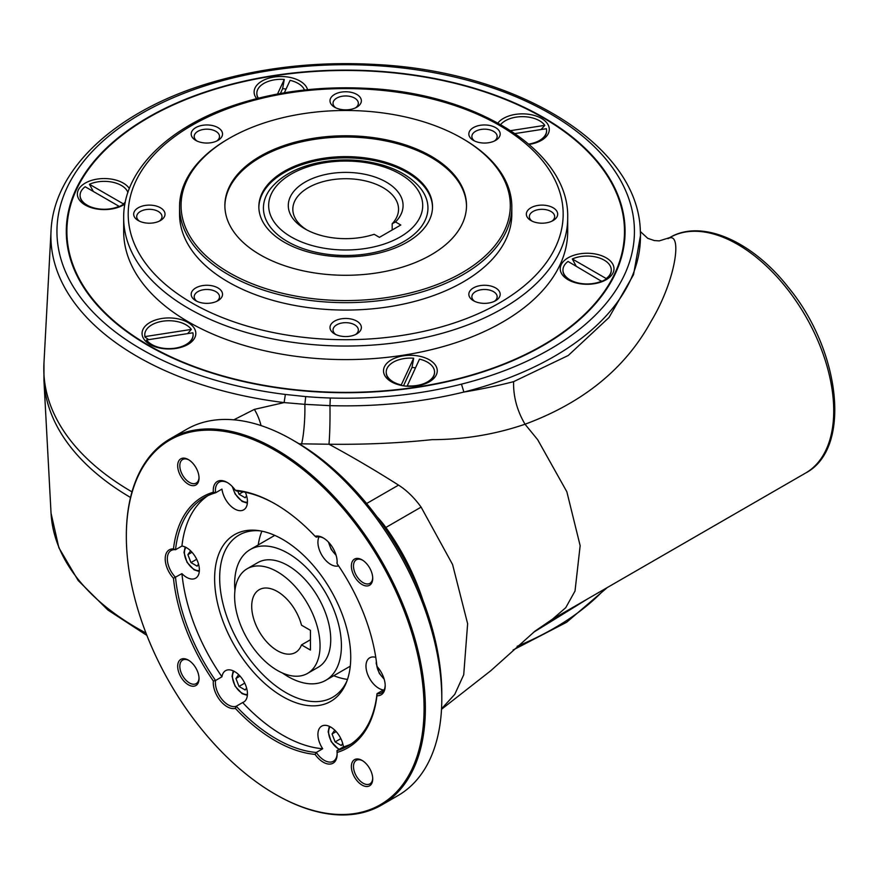 <?xml version="1.0" encoding="UTF-8"?>
<svg xmlns="http://www.w3.org/2000/svg" width="879" height="879" viewBox="0 0 879 879"><rect width="100%" height="100%" fill="white"/><g stroke="black" fill="none" stroke-linecap="round" stroke-linejoin="round"><path stroke-width="1.32" d="M562.956 270.249A24.162 13.954 0 0 0 562.956 270.501A24.162 13.954 0 0 0 570.031 280.357A24.162 13.954 0 0 0 576.503 283.027M597.731 283.027A24.162 13.954 0 0 0 601.939 281.522L600.939 282.082M576.184 266.161L572.306 258.986A24.162 13.954 180 0 1 597.742 257.47A24.162 13.954 180 0 1 611.279 270.007A24.162 13.954 180 0 1 606.202 278.555L572.306 258.986M601.675 281.61L606.202 279.05A24.162 13.954 0 0 0 611.279 270.501A24.162 13.954 0 0 0 611.279 270.249M606.125 257.8A26.886 15.525 0 0 0 568.109 257.8A26.886 15.525 0 0 0 568.109 279.742A26.886 15.525 0 0 0 606.125 279.742L606.125 279.742A26.886 15.525 0 0 0 606.125 257.8M553.1 220.552L553.1 220.552A15.668 9.043 0 0 0 553.1 207.763A15.668 9.043 0 0 0 530.938 207.763A15.668 9.043 0 0 0 530.938 220.552A15.668 9.043 0 0 0 553.1 220.552M551.913 221.167A12.647 7.307 0 0 0 554.671 216.619A12.647 7.307 0 0 0 542.024 209.323A12.647 7.307 0 0 0 529.367 216.619A12.647 7.307 0 0 0 532.125 221.167M529.169 144.409A26.886 15.525 0 0 0 541.431 140.354A26.886 15.525 0 0 0 541.431 118.401A26.886 15.525 0 0 0 497.921 123.005M420.777 188.6A82.252 47.488 180 0 1 392.331 247.109A82.252 47.488 180 0 1 287.521 241.571A82.252 47.488 180 0 1 270.6 188.6C281.016 175.855 297.025 167.208 318.616 162.648C340.645 158.352 362.093 159.198 382.958 165.219C399.725 170.284 412.328 178.085 420.777 188.6M258.855 207.378A86.845 50.136 180 0 1 312.946 161.549A86.845 50.136 180 0 1 407.087 172.537A86.845 50.136 180 0 1 432.523 207.378M407.087 171.306A86.845 50.136 180 0 1 432.523 206.763A86.845 50.136 180 0 1 345.689 256.899A86.845 50.136 180 0 1 258.844 206.763A86.845 50.136 180 0 1 312.452 160.439A86.845 50.136 180 0 1 407.087 171.306M543.035 117.731A279.401 161.307 180 0 1 543.255 117.852L543.255 117.852A279.401 161.307 180 0 1 625.079 231.671M66.288 231.671A279.401 161.307 180 0 1 148.122 117.852A279.401 161.307 180 0 1 148.331 117.731M542.826 117.61L542.826 117.61A278.797 160.956 0 0 0 148.551 117.61A278.797 160.956 0 0 0 148.551 345.238A278.797 160.956 0 0 0 542.826 345.238A278.797 160.956 0 0 0 542.826 117.61L543.255 117.852M386.222 372.289A24.162 13.954 -0 0 0 386.211 372.542A24.162 13.954 -0 0 0 393.287 382.398A24.162 13.954 -0 0 0 399.769 385.068M413.668 358.225L401.253 384.958A24.162 13.954 180 0 1 386.211 372.048A24.162 13.954 180 0 1 413.668 358.225L412.009 367.466L403.494 385.815M415.448 367.851A17.822 10.284 -0 0 0 412.009 367.466M420.986 385.068A24.162 13.954 -0 0 0 427.469 382.398A24.162 13.954 -0 0 0 434.545 372.542A24.162 13.954 -0 0 0 434.534 372.289M429.391 359.841A26.886 15.525 0 0 0 391.364 359.841A26.886 15.525 0 0 0 391.364 381.783A26.886 15.525 0 0 0 429.391 381.783L429.391 381.783A26.886 15.525 0 0 0 429.391 359.841M187.952 322.483A26.886 15.525 0 0 0 149.935 322.483A26.886 15.525 0 0 0 149.935 344.436A26.886 15.525 0 0 0 187.952 344.436L187.952 344.436A26.886 15.525 0 0 0 187.952 322.483M129.345 188.502A26.886 15.525 0 0 0 123.258 183.096A26.886 15.525 0 0 0 85.241 183.096A26.886 15.525 0 0 0 85.241 205.049A26.886 15.525 0 0 0 123.258 205.049A26.886 15.525 0 0 0 123.269 205.049A26.886 15.525 0 0 0 124.928 203.994M307.573 89.691A26.886 15.525 0 0 0 300.003 81.055A26.886 15.525 0 0 0 265.546 79.33A26.886 15.525 0 0 0 256.657 98.624M587.952 598.709L533.432 632.375M284.104 402.582L285.367 394.451L305.716 396.594A286.213 165.241 0 0 0 330.295 398.011C376.047 399.297 419.777 394.671 461.464 384.145L463.881 392.056C481.307 389.188 497.877 385.716 513.6 381.651L568.252 355.49L609.037 317.484L633.539 274.666L640.56 235.056L640.33 230.88A294.784 170.196 180 0 1 463.881 392.056C421.36 402.417 376.717 406.944 329.955 405.648A30.205 1.714 -89.4 0 1 328.966 444.236C364.411 444.675 398.769 443.148 432.028 439.654C464.079 439.588 495.086 434.446 525.038 424.227C517.05 410.658 513.237 396.462 513.6 381.651M441.533 708.826L454.762 694.355L463.727 674.742L467.628 623.727L452.564 564.494L421.107 507.117C414.317 497.745 406.801 490.405 398.55 485.109A1208.207 697.563 60 0 0 328.966 444.236L299.135 443.796M667.974 238.659C682.774 230.221 676.325 279.478 651.174 321.187C625.496 368.257 583.458 402.604 525.027 424.227L537.706 439.753L566.856 491.779L580.151 545.672L575.02 591.04L565.735 607.697L552.473 619.168M330.295 398.011L329.955 405.648L304.859 404.34A30.205 4.065 -87.3 0 1 301.662 443.62L300.222 444.455M305.716 396.594L304.859 404.34L284.115 402.582A294.784 170.196 180 0 1 51.037 230.88C53.641 168.823 116.105 111.413 207.246 83.725C260.261 67.54 316.561 61.145 376.124 64.519C517.83 71.551 638.11 145.079 640.33 230.88M233.825 419.81L254.361 409.394L284.115 402.582M254.361 409.394A30.205 15.141 -109.7 0 1 261.041 425.59M543.255 117.357A279.401 161.307 180 0 1 625.079 231.419A279.401 161.307 180 0 1 345.689 392.726A279.401 161.307 180 0 1 66.288 231.419A279.401 161.307 180 0 1 238.769 82.395A279.401 161.307 180 0 1 543.255 117.357M407.087 386.211L419.503 359.126A24.162 13.954 180 0 1 434.545 372.048A24.162 13.954 180 0 1 407.087 385.87M144.782 334.943A24.162 13.954 0 0 0 144.782 335.185A24.162 13.954 0 0 0 145.002 337.086L148.727 339.624M191.325 329.427L145.002 336.591A24.162 13.954 180 0 1 144.782 334.69A24.162 13.954 180 0 1 164.296 321A24.162 13.954 180 0 1 191.325 329.427L187.601 333.613M146.573 339.964L192.886 332.8A24.162 13.954 180 0 1 193.105 334.69A24.162 13.954 180 0 1 173.592 348.381A24.162 13.954 180 0 1 146.573 339.964L146.573 340.459A24.162 13.954 0 0 0 151.858 345.051A24.162 13.954 0 0 0 158.33 347.721M179.558 347.721A24.162 13.954 0 0 0 186.029 345.051A24.162 13.954 0 0 0 193.105 335.185A24.162 13.954 0 0 0 193.105 334.943M118.808 206.917L123.346 204.357A24.162 13.954 0 0 0 125.159 202.796M80.099 195.556A24.162 13.954 0 0 0 80.088 195.797A24.162 13.954 0 0 0 87.164 205.664A24.162 13.954 0 0 0 93.646 208.334M114.863 208.334A24.162 13.954 0 0 0 118.193 207.191A24.162 13.954 0 0 0 119.072 206.818L119.072 206.323A24.162 13.954 180 0 1 93.624 207.84A24.162 13.954 180 0 1 80.088 195.303A24.162 13.954 180 0 1 85.164 186.755L119.072 206.323M125.279 202.181A24.162 13.954 180 0 1 123.346 203.862L89.438 184.282L93.317 191.457M118.072 207.389L119.072 206.818M256.833 93.515A24.162 13.954 0 0 0 256.833 93.756A24.162 13.954 0 0 0 258.118 98.25M286.071 89.076A17.822 10.284 0 0 0 282.62 88.691L284.28 79.44A24.162 13.954 180 0 0 256.833 93.262A24.162 13.954 180 0 0 258.382 98.184M277.522 94.009L284.28 79.44M533.037 143.64A24.162 13.954 0 0 0 539.508 140.97A24.162 13.954 0 0 0 546.595 131.103A24.162 13.954 0 0 0 546.584 130.861M541.079 129.532L544.804 125.345A24.162 13.954 180 0 0 523.192 116.665A24.162 13.954 180 0 0 500.667 124.543M510.677 130.63L544.804 125.345M601.939 281.027A24.162 13.954 180 0 1 576.492 282.533A24.162 13.954 180 0 1 562.956 270.007A24.162 13.954 180 0 1 568.032 261.448L601.939 281.522M515.061 133.564L546.364 128.719A24.162 13.954 180 0 1 546.595 130.619A24.162 13.954 180 0 1 528.784 144.079M280.401 93.482L282.62 88.691M284.335 92.8L290.114 80.352A24.162 13.954 180 0 1 304.497 90.01M89.438 184.282A24.162 13.954 180 0 1 127.905 192.457M494.416 141.025A12.647 7.307 0 0 0 497.162 136.476A12.647 7.307 0 0 0 484.516 129.169A12.647 7.307 0 0 0 471.869 136.476A12.647 7.307 0 0 0 474.616 141.025M355.588 107.82A12.647 7.307 0 0 0 358.335 103.272A12.647 7.307 0 0 0 345.689 95.965A12.647 7.307 0 0 0 333.031 103.272A12.647 7.307 0 0 0 335.789 107.82M216.75 141.025A12.647 7.307 0 0 0 219.508 136.476A12.647 7.307 0 0 0 206.862 129.169A12.647 7.307 0 0 0 194.204 136.476A12.647 7.307 0 0 0 196.962 141.025M159.253 221.167A12.647 7.307 0 0 0 162 216.619A12.647 7.307 0 0 0 149.353 209.323A12.647 7.307 0 0 0 136.706 216.619A12.647 7.307 0 0 0 139.453 221.167M216.75 301.321A12.647 7.307 0 0 0 219.508 296.772A12.647 7.307 0 0 0 206.862 289.477A12.647 7.307 0 0 0 194.204 296.772A12.647 7.307 0 0 0 196.962 301.321M355.588 334.525A12.647 7.307 0 0 0 358.335 329.977A12.647 7.307 0 0 0 345.689 322.67A12.647 7.307 0 0 0 333.031 329.977A12.647 7.307 0 0 0 335.789 334.525M494.416 301.321A12.647 7.307 0 0 0 497.162 296.772A12.647 7.307 0 0 0 484.516 289.477A12.647 7.307 0 0 0 471.869 296.772A12.647 7.307 0 0 0 474.616 301.321M462.09 272.732A164.615 95.042 0 0 0 462.09 138.322A164.615 95.042 0 0 0 229.276 138.322A164.615 95.042 0 0 0 229.287 272.732A164.615 95.042 0 0 0 462.09 272.732M431.117 254.855A120.819 69.76 0 0 0 466.507 205.521A120.819 69.76 0 0 0 345.689 135.773A120.819 69.76 0 0 0 224.87 205.521A120.819 69.76 0 0 0 299.453 269.974A120.819 69.76 0 0 0 431.117 254.855M179.558 206.763L179.558 214.157A166.131 95.91 0 0 0 282.115 302.772A166.131 95.91 0 0 0 463.156 281.983A166.131 95.91 0 0 0 511.82 214.157L511.82 206.763A166.131 95.91 180 0 1 463.156 274.578A166.131 95.91 180 0 1 282.115 295.366A166.131 95.91 180 0 1 179.558 206.763A166.131 95.91 180 0 1 228.21 138.937L229.276 138.322M462.09 138.322L463.156 138.937A166.131 95.91 180 0 1 511.82 206.763M495.591 140.398L495.591 140.398A15.668 9.043 0 0 0 495.591 127.609A15.668 9.043 0 0 0 473.429 127.609A15.668 9.043 0 0 0 473.429 140.398A15.668 9.043 0 0 0 495.591 140.398M356.764 107.205L356.764 107.205A15.668 9.043 0 0 0 356.764 94.405A15.668 9.043 0 0 0 334.602 94.405A15.668 9.043 0 0 0 334.602 107.205A15.668 9.043 0 0 0 356.764 107.205M217.937 140.398L217.937 140.398A15.668 9.043 0 0 0 217.937 127.609A15.668 9.043 0 0 0 195.775 127.609A15.668 9.043 0 0 0 195.775 140.398A15.668 9.043 0 0 0 217.937 140.398M160.428 220.552L160.428 220.552A15.668 9.043 0 0 0 160.428 207.763A15.668 9.043 0 0 0 138.267 207.763A15.668 9.043 0 0 0 138.267 220.552L138.267 220.552A15.668 9.043 0 0 0 160.428 220.552M217.937 300.706L217.937 300.706A15.668 9.043 0 0 0 217.937 287.916A15.668 9.043 0 0 0 195.775 287.916A15.668 9.043 0 0 0 195.775 300.706L195.775 300.706A15.668 9.043 0 0 0 217.937 300.706M356.764 333.91L356.764 333.91A15.668 9.043 0 0 0 356.764 321.11A15.668 9.043 0 0 0 334.602 321.11A15.668 9.043 0 0 0 334.602 333.91L334.602 333.91A15.668 9.043 0 0 0 356.764 333.91M495.591 300.706L495.591 300.706A15.668 9.043 0 0 0 495.591 287.916A15.668 9.043 0 0 0 473.429 287.916A15.668 9.043 0 0 0 473.429 300.706L473.429 300.706A15.668 9.043 0 0 0 495.591 300.706M123.675 217.86L123.675 231.419A222.013 128.18 0 0 0 260.722 349.842A222.013 128.18 0 0 0 502.667 322.055A222.013 128.18 0 0 0 567.691 231.419L567.691 217.86A222.013 128.18 180 0 1 502.667 308.496A222.013 128.18 180 0 1 260.722 336.272A222.013 128.18 180 0 1 123.675 217.86C123.093 170.251 169.515 125.433 238.879 103.722C278.698 91.185 321.154 86.054 366.246 88.318C476.341 92.987 569.669 151.177 567.691 217.86M224.87 206.147A120.819 69.76 180 0 1 299.948 142.2A120.819 69.76 180 0 1 431.117 157.429A120.819 69.76 180 0 1 466.507 206.147M400.791 225.013L379.431 237.341L374.157 234.297A57.388 33.138 180 0 1 305.101 228.958A57.388 33.138 180 0 1 301.673 184.26A57.388 33.138 180 0 1 378.464 178.327A57.388 33.138 180 0 1 395.517 221.958L400.791 225.013M392.188 229.979L392.188 223.738A52.861 30.523 0 0 0 398.55 209.224A52.861 30.523 0 0 0 345.689 178.712A52.861 30.523 0 0 0 292.828 209.224A52.861 30.523 0 0 0 306.771 229.88M395.517 221.958L392.188 223.738M320.055 645.746A60.409 34.874 60 0 1 307.54 673.402A60.409 34.874 60 0 1 247.131 638.528A60.409 34.874 60 0 1 247.131 568.768A60.409 34.874 60 0 1 293.685 584.953A60.409 34.874 60 0 1 320.055 645.746M310.441 630.331L310.441 650.064L301.508 644.9A36.248 20.931 60 0 1 295.465 652.482A36.248 20.931 60 0 1 259.217 631.551A36.248 20.931 60 0 1 259.217 589.699A36.248 20.931 60 0 1 301.508 625.178L310.441 630.331M301.508 644.9L310.441 639.736M234.924 590.776A75.517 43.598 60 0 1 250.262 549.529A75.517 43.598 60 0 1 308.452 569.757A75.517 43.598 60 0 1 341.415 645.746A75.517 43.598 60 0 1 325.779 680.313A75.517 43.598 60 0 1 282.379 672.973M247.131 568.768L257.811 562.604A60.409 34.874 60 0 1 304.365 578.789A60.409 34.874 60 0 1 330.735 639.582A60.409 34.874 60 0 1 318.22 667.238L307.54 673.402M188.908 459.915A13.592 7.845 -120 0 0 182.634 459.519A13.592 7.845 -120 0 0 182.634 475.22A13.592 7.845 -120 0 0 196.226 483.065A13.592 7.845 -120 0 0 199.028 477.429M199.039 478.077A15.108 8.724 -120 0 0 188.359 459.574A15.108 8.724 -120 0 0 177.679 465.738A15.108 8.724 -120 0 0 188.359 484.241A15.108 8.724 -120 0 0 199.039 478.077M362.587 560.187A13.592 7.845 -120 0 0 356.314 559.791A13.592 7.845 -120 0 0 356.314 575.492A13.592 7.845 -120 0 0 369.905 583.337A13.592 7.845 -120 0 0 372.707 577.712M372.718 578.349A15.108 8.724 -120 0 0 362.049 559.846A15.108 8.724 -120 0 0 351.369 566.021A15.108 8.724 -120 0 0 362.038 584.513A15.108 8.724 -120 0 0 372.718 578.349M362.587 760.731A13.592 7.845 -120 0 0 356.314 760.346A13.592 7.845 -120 0 0 356.314 776.036A13.592 7.845 -120 0 0 369.905 783.881A13.592 7.845 -120 0 0 372.707 778.256M372.718 778.893A15.108 8.724 -120 0 0 362.049 760.401A15.108 8.724 -120 0 0 351.369 766.565A15.108 8.724 -120 0 0 362.038 785.068A15.108 8.724 -120 0 0 372.718 778.893M188.908 660.459A13.592 7.845 -120 0 0 182.634 660.074A13.592 7.845 -120 0 0 182.634 675.764A13.592 7.845 -120 0 0 196.226 683.609A13.592 7.845 -120 0 0 199.028 677.984M199.039 678.621A15.108 8.724 -120 0 0 188.359 660.129A15.108 8.724 -120 0 0 177.679 666.293A15.108 8.724 -120 0 0 188.359 684.785A15.108 8.724 -120 0 0 199.039 678.621M337.129 561.329A18.118 10.46 -120 0 1 336.987 562.912L337.064 563.637A19.635 11.339 -120 0 0 337.14 561.967A19.635 11.339 -120 0 0 323.263 537.926A19.635 11.339 -120 0 0 315.078 536.278L316.297 537.168A18.118 10.46 -120 0 1 323.802 538.245M385.189 685.191A18.118 10.46 -120 0 1 381.442 692.894A18.118 10.46 -120 0 1 377.014 693.663L376.937 695.718A19.635 11.339 -120 0 0 385.2 685.829A19.635 11.339 -120 0 0 376.937 666.392A144.98 83.703 60 0 0 337.064 563.637M337.129 753.556A18.118 10.46 -120 0 1 333.394 761.258A18.118 10.46 -120 0 1 316.297 752.457L315.078 754.402A19.635 11.339 -120 0 0 329.548 764.104A19.635 11.339 -120 0 0 337.14 754.193A19.635 11.339 -120 0 0 337.064 752.435L336.987 750.611L343.403 746.908A18.118 10.46 -120 0 0 334.712 730.097A18.118 10.46 -120 0 0 321.67 726.164A18.118 10.46 -120 0 0 322.703 748.754A143.475 82.835 60 0 1 242.648 702.541A18.118 10.46 -120 0 0 243.681 702.068A18.118 10.46 -120 0 0 247.438 693.773A18.118 10.46 -120 0 0 239.527 675.533A18.118 10.46 -120 0 0 225.562 670.677A18.118 10.46 -120 0 0 221.958 676.797A143.475 82.835 60 0 1 181.931 573.635A18.118 10.46 -120 0 0 195.632 578.206A18.118 10.46 -120 0 0 199.379 569.911A18.118 10.46 -120 0 0 181.931 546.046A143.475 82.835 60 0 1 207.807 495.723M322.703 748.754L316.297 752.457A143.475 82.835 60 0 1 236.242 706.244A18.118 10.46 -120 0 1 221.805 699.19A18.118 10.46 -120 0 1 215.553 680.5L213.344 681.005A19.635 11.339 -120 0 0 220.2 700.563A19.635 11.339 -120 0 0 235.33 708.364L236.242 706.244L242.648 702.541M221.958 676.797L215.553 680.5A143.475 82.835 60 0 1 175.525 577.338A18.118 10.46 -120 0 1 171.097 550.518A18.118 10.46 -120 0 1 175.525 549.738L173.471 548.925A19.635 11.339 -120 0 0 165.208 558.813A19.635 11.339 -120 0 0 173.471 578.25L181.931 573.635M275.742 504.249A143.475 82.835 60 0 0 236.242 490.954L235.33 490.24A19.635 11.339 -120 0 0 227.145 482.428A19.635 11.339 -120 0 0 213.344 492.207L215.553 492.8L221.958 489.098A18.118 10.46 -120 0 0 230.639 505.908A18.118 10.46 -120 0 0 243.681 509.842A18.118 10.46 -120 0 0 247.438 501.546A18.118 10.46 -120 0 0 245.362 492.284M227.694 482.758A18.118 10.46 -120 0 0 219.157 482.153A18.118 10.46 -120 0 0 215.553 492.8A143.475 82.835 60 0 0 204.532 497.448A143.475 82.835 60 0 0 175.525 549.738L181.931 546.046M319.055 536.805A18.118 10.46 -120 0 0 322.802 556.671A18.118 10.46 -120 0 0 338.58 565.867M336.987 750.611A143.475 82.835 60 0 0 348.007 745.952A143.475 82.835 60 0 0 377.014 693.663L383.42 689.971A18.118 10.46 -120 0 1 368.059 675.38A18.118 10.46 -120 0 1 369.729 657.8A18.118 10.46 -120 0 1 375.772 657.371M258.25 544.914A93.635 54.058 60 0 1 261.898 531.169M347.491 679.412A93.635 54.058 60 0 1 333.756 675.709M346.974 680.906A93.635 54.058 60 0 1 332.701 697.245A93.635 54.058 60 0 1 260.547 672.16A93.635 54.058 60 0 1 219.673 577.932A93.635 54.058 60 0 1 239.066 535.058A93.635 54.058 60 0 1 260.349 530.872M214.619 578.712A96.25 55.575 60 0 1 258.393 530.564A96.25 55.575 60 0 1 330.801 590.216A96.25 55.575 60 0 1 346.26 682.752A96.25 55.575 60 0 1 270.336 688.158A96.25 55.575 60 0 1 214.619 578.712M351.139 743.986A143.475 82.835 60 0 1 343.403 746.908M126.334 536.377A210.531 121.555 60 0 1 275.204 450.422A210.531 121.555 60 0 1 424.074 708.265A210.531 121.555 60 0 1 275.204 794.22A210.531 121.555 60 0 1 126.334 536.377L126.334 535.63A211.432 122.071 60 0 1 170.13 438.841A211.432 122.071 60 0 1 381.563 560.912A211.432 122.071 60 0 1 381.563 805.065A211.432 122.071 60 0 1 275.841 794.583A211.432 122.071 60 0 1 275.523 794.396M173.471 548.925A144.98 83.703 60 0 1 213.344 492.207M235.33 490.24A144.98 83.703 60 0 1 275.204 503.942A144.98 83.703 60 0 1 315.078 536.278M376.937 695.718A144.98 83.703 60 0 1 337.064 752.435M315.078 754.402A144.98 83.703 60 0 1 235.33 708.364M213.344 681.005A144.98 83.703 60 0 1 173.471 578.25M170.13 438.841L186.568 429.348A211.432 122.071 60 0 1 292.289 439.819A211.432 122.071 60 0 1 441.796 698.772A211.432 122.071 60 0 1 398.011 795.561L381.563 805.065M292.289 439.819L296.564 442.28A205.4 118.588 60 0 1 441.796 693.839L441.796 698.772M196.687 559.275L190.963 562.582L197.127 566.142L198.533 564.131M192.007 552.254L187.875 554.638L190.963 562.582M190.589 550.781L187.875 554.638M243.12 491.844L239.011 494.218L245.186 497.778L246.592 495.767M237.802 491.097L239.011 494.218M340.854 738.624L335.13 741.931L341.294 745.491L342.7 743.48M336.174 731.603L332.042 733.987L335.13 741.931M334.756 730.13L332.042 733.987M244.747 683.137L239.011 686.444L245.186 690.004L246.592 687.993M240.066 676.116L235.935 678.5L239.011 686.444M238.638 674.643L235.935 678.5M499.47 302.936A217.476 125.554 0 0 0 401.978 92.877A217.476 125.554 0 0 0 135.619 246.658A217.476 125.554 0 0 0 499.47 302.936M517.171 646.296A294.784 170.196 0 0 0 604.873 588.941M146.903 635.429L107.897 610.026L78.132 580.448L58.86 547.727L51.037 513.116A294.784 170.196 0 0 0 145.969 633.045M130.521 497.481A301.882 174.284 180 0 1 43.95 380.607L51.037 513.116M51.037 230.88L43.95 363.39A301.882 174.284 0 0 0 131.993 491.877M805.571 473.067A135.926 78.473 -120 0 0 805.571 316.11A135.926 78.473 -120 0 0 669.655 237.638C701.497 218.486 752.292 241.121 788.408 287.433C840.785 350.919 851.971 448.85 805.571 473.067L552.473 619.19M366.62 503.535L398.55 485.109M377.003 516.797A60.409 34.874 60 0 1 385.859 527.466A158.583 91.559 60 0 1 422.865 600.115M421.107 507.117L385.859 527.466A4.527 0.626 -35.7 0 0 384.991 527.993M461.464 384.145A288.751 166.713 0 0 0 561.143 120.434A288.751 166.713 0 0 0 96.02 147.672A288.751 166.713 0 0 0 285.367 394.451M291.224 236.967A77.022 44.466 0 0 0 420.085 217.036A77.022 44.466 0 0 0 325.746 162.571A77.022 44.466 0 0 0 291.224 236.967M384.013 678.665A13.592 7.845 60 0 1 376.662 663.865M199.368 570.515A13.592 7.845 60 0 1 187.249 562.12A13.592 7.845 60 0 1 186.04 547.43M247.428 502.14A13.592 7.845 60 0 1 232.759 487.032M335.965 554.814A13.592 7.845 60 0 1 328.867 542.519M339.371 749.238A13.592 7.845 60 0 1 330.032 738.646A13.592 7.845 60 0 1 330.207 726.779M247.428 694.366A13.592 7.845 60 0 1 235.297 685.983A13.592 7.845 60 0 1 234.1 671.281M572.548 281.807L570.031 280.357M424.953 383.848L427.469 382.398M395.803 383.848L393.287 382.398M43.95 363.39L43.95 380.607M640.373 231.54L647.746 238.33L654.306 240.549L659.25 240.89L669.655 237.638M441.511 709.287L490.724 670.776L535.025 631.111L552.484 619.179M607.312 587.524L566.691 622.222L513.127 649.988M183.524 346.502L186.029 345.051M154.374 346.502L151.858 345.051M89.68 207.114L87.164 205.664M537.003 142.42L539.508 140.97M325.779 680.313L350.281 666.172M250.262 549.529L274.764 535.377M275.204 794.22L275.841 794.583M384.2 679.28L379.267 673.314L376.223 663.491L376.333 661.25M199.302 571.504L194.061 569.812L187.051 562.329L183.997 552.506L185.15 546.991M247.362 503.129L242.121 501.448L235.1 493.965L232.309 486.57M336.141 555.429L331.218 549.452L328.427 542.057M338.865 749.523L331.218 741.678L328.164 731.855L329.317 726.34M247.362 695.355L242.121 693.674L235.1 686.191L232.056 676.369L233.21 670.853"/></g></svg>
